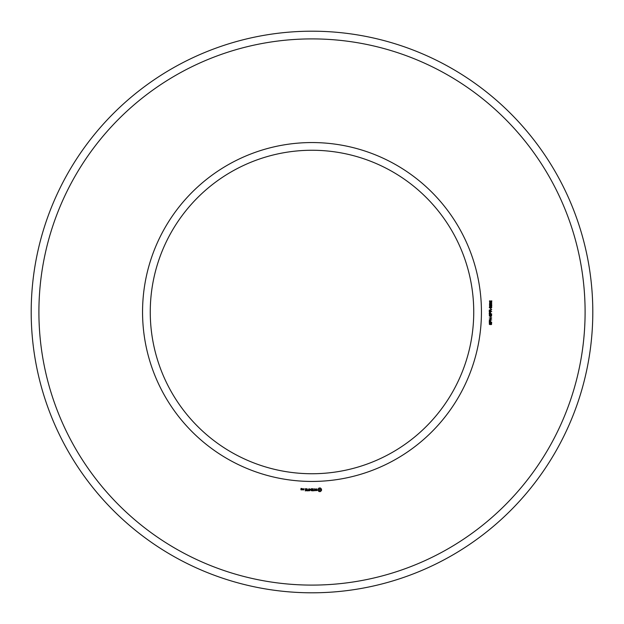 <?xml version="1.0" encoding="UTF-8"?>
<svg xmlns="http://www.w3.org/2000/svg" width="624" height="624" viewBox="0 0 624 624"><rect width="100%" height="100%" fill="white"/><g stroke="black" fill="none" stroke-linecap="round" stroke-linejoin="round"><path stroke-width="0.94" d="M473.741 312A161.741 161.741 0 0 0 231.13 171.928A161.741 161.741 0 0 0 231.13 452.072A161.741 161.741 0 0 0 473.741 312M592.8 312A280.8 280.8 0 0 0 171.6 68.819A280.8 280.8 0 0 0 171.6 555.181A280.8 280.8 0 0 0 592.8 312M481.439 312A169.439 169.439 0 0 0 227.276 165.259A169.439 169.439 0 0 0 227.276 458.741A169.439 169.439 0 0 0 481.439 312M585.101 312A273.101 273.101 0 0 0 175.453 75.488A273.101 273.101 0 0 0 175.453 548.512A273.101 273.101 0 0 0 585.101 312M301.72 489.91L301.837 489.216L301.142 488.647L301.837 488.53L301.025 488.413L300.908 489.801L301.72 489.91M302.749 489.91L302.749 488.74L301.946 489.653L302.749 489.91M303.077 488.849L303.077 489.801L303.888 489.91L304.005 488.849L303.077 488.849M305.206 490.846L306.485 490.729L306.376 488.74L305.081 488.849L306.251 488.966L306.251 489.676L305.315 489.793L306.251 489.91L306.251 490.612L305.206 490.846M307.109 490.846L307.109 488.74L307.109 490.846M307.718 490.846L309.005 490.729L308.888 488.74L308.771 489.676L307.827 489.793L308.771 489.91L308.771 490.612L307.718 490.846M309.707 490.792L310.44 489.551L311.392 490.729L311.275 488.74L311.158 490.3L310.44 489.208L309.722 490.308L309.488 488.857L309.707 490.792M313.108 490.846L313.225 488.849L311.938 488.74L312.991 488.966L312.991 489.676L312.047 489.793L312.991 489.91L312.991 490.612L311.813 490.729L313.108 490.846M315.058 490.612L314.465 490.612L314.348 488.74L314.231 490.612L313.537 490.729L315.058 490.612M316.93 490.558L316.93 489.941L315.604 489.473L316.828 488.982L315.37 489.021L315.37 489.637L316.696 490.113L315.471 490.597L316.93 490.558M320.424 491.579L321.524 490.472L321.524 489.115L320.424 488.007L319.059 488.007L317.959 489.115L317.959 490.472L319.059 491.579L320.424 491.579M490.901 324.667L491.439 323.318L490.784 323.146L489.934 324.589L489.38 324.355L489.349 323.037L489.957 322.756L489.458 323.708L489.871 324.269L490.511 322.928L491.603 322.99L491.54 324.41L490.901 324.667M491.712 322.234L489.232 322.234L489.411 320.58L490.441 320.557L490.659 321.89L491.712 322.234M491.712 319.948L489.232 319.948L491.236 318.295L489.232 317.975L491.712 317.975L489.7 319.628L491.712 319.948M490.901 317.569L490.597 316.719L490.901 317.569M490.901 316.384L491.439 315.034L490.784 314.863L489.934 316.306L489.38 316.072L489.349 314.753L489.957 314.48L489.458 315.424L489.871 315.986L490.511 314.644L491.603 314.707L491.54 316.126L490.901 316.384M491.712 313.95L489.232 313.95L489.411 312.296L490.441 312.273L490.659 313.615L491.712 313.95M491.712 311.626L489.232 311.626L489.31 310.011L491.712 309.566L490.651 310.526L490.651 311.29L491.712 311.626M490.901 309.286L490.597 308.435L490.901 309.286M489.84 308.061L489.286 307.336L489.676 306.657L491.314 306.641L491.774 307.336L491.4 307.983L489.84 308.061M491.712 304.574L491.712 306.236L490.019 304.894L489.559 305.362L490.152 306.173L489.637 306.064L489.512 304.754L490.503 304.769L491.423 305.893L491.712 304.574M491.127 304.262L491.525 303.553L490.597 302.96L490.675 304.091L489.536 304.091L489.762 302.765L491.205 302.788L491.774 303.537L491.127 304.262M491.712 300.713L491.712 302.383L490.019 301.041L489.559 301.509L490.152 302.32L489.637 302.203L489.512 300.901L490.503 300.908L491.423 302.039L491.712 300.713M301.595 489.684L301.142 489.341L301.595 489.684M303.771 489.684L303.311 488.966L303.771 489.684M319.745 490.737L318.802 489.793L319.745 488.849L320.689 489.793L319.745 490.737M489.941 320.713L489.528 321.89L490.378 321.89L489.941 320.713M489.941 312.429L489.528 313.615L490.378 313.615L489.941 312.429M490.37 310.51L489.575 310.19L489.528 311.29L490.37 311.29L490.37 310.51M491.501 307.336L490.511 306.821L489.559 307.32L490.558 307.835L491.501 307.336M490.62 303.498L490.09 303.014L489.559 303.49L490.105 303.974L490.62 303.498"/></g></svg>
